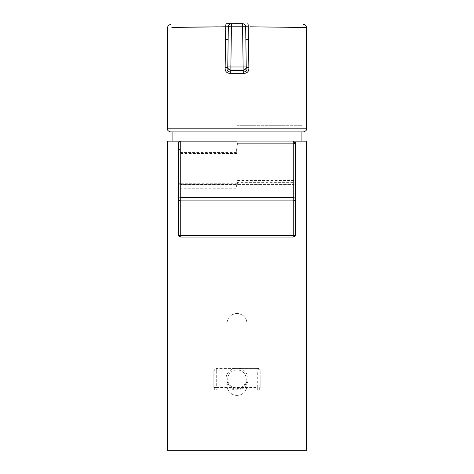 <?xml version="1.0" encoding="UTF-8"?>
<svg xmlns="http://www.w3.org/2000/svg" width="474" height="474" viewBox="0 0 474 474"><rect width="100%" height="100%" fill="white"/><g stroke="black" fill="none" stroke-linecap="round" stroke-linejoin="round"><path stroke-width="0.36" stroke-dasharray="2.37 1.78" d="M237 125.711L301.92 125.711L237 125.711M293.833 141.163L306.554 141.163M167.446 450.3L306.554 450.3M247.049 385.38C246.45 391.488 243.103 394.836 237 395.429C230.897 394.836 227.55 391.488 226.951 385.38A10.049 10.049 0 0 0 237 395.429A10.049 10.049 0 0 0 247.049 385.38L247.049 323.552A10.049 10.049 0 0 0 237 313.51A10.049 10.049 0 0 0 226.951 323.552L226.951 385.38L226.951 323.552C227.55 317.45 230.897 314.102 237 313.51C243.103 314.096 246.45 317.45 247.049 323.552L247.049 385.38M226.951 379.2A10.049 10.049 0 0 0 237 389.249A10.049 10.049 0 0 0 247.049 379.2A10.049 10.049 0 0 1 237 389.249A10.049 10.049 0 0 1 226.951 379.2M167.446 141.163L293.264 141.163C294.508 141.056 295.332 141.88 295.735 143.64A2.471 2.471 0 0 0 293.264 141.163L237.616 141.163L237.616 145.091L237 144.623L237 141.163L237.616 141.163M170.551 131.891L303.449 131.891M227.769 66.929A3.093 3.093 0 0 0 230.862 70.063L243.138 70.063A3.093 3.093 0 0 0 246.231 66.929M225.535 26.805L248.263 26.805M250.343 26.811L304.101 27.451M304.527 27.462L305.487 27.48M177.596 27.308L190.311 27.107M218.052 26.84L221.962 26.822M228.332 26.745A3.093 3.093 0 0 1 231.419 23.7A3.093 3.093 0 0 0 228.332 26.745L227.769 67.018M246.231 67.018L245.668 26.745A3.093 3.093 0 0 0 242.581 23.7A3.093 3.093 0 0 1 245.668 26.745M231.413 23.7L227.052 23.712M295.735 181.975C295.332 183.728 294.508 184.558 293.264 184.445A2.471 2.471 0 0 0 295.735 181.975L295.735 143.64M180.736 188.231A2.471 2.24 0 0 1 178.265 185.986L178.265 234.589A2.471 2.24 180 0 0 180.736 236.828L180.736 188.231L236.384 188.231L237 187.971L237 184.445L293.264 184.445L180.736 184.445L237 184.445L237 183.74L180.736 183.74L180.736 184.445C179.492 184.558 178.668 183.734 178.265 181.975A2.471 2.471 0 0 0 180.736 184.445A2.471 2.471 0 0 1 178.265 181.975L178.265 143.64C178.668 141.88 179.492 141.056 180.736 141.163M236.384 149.008L236.384 152.563L237 151.876L237 148.747M236.384 152.563L178.265 152.563L178.265 151.247M178.265 185.986L178.265 152.563M237 187.971L237 151.876M237 144.623L237 141.098M237.616 145.091L295.735 145.091L295.735 180.517L237.616 180.517L237.616 184.445M237 184.836L178.265 184.67M237 141.163L237 153.552L180.736 153.552C179.054 153.926 178.224 154.945 178.265 156.61L178.265 180.683C178.224 182.342 179.048 183.361 180.736 183.74M237 180.991L237.616 180.517M293.264 237.059L293.264 236.828A2.471 2.24 0 0 0 295.735 234.589L295.735 180.108A2.471 2.24 0 0 1 293.264 182.348L293.264 236.828L180.736 237.059M237 153.552L237 183.74M227.727 379.2A9.273 9.273 0 0 1 237 369.927A9.273 9.273 0 0 1 246.273 379.2A9.273 9.273 0 0 1 237 388.473A9.273 9.273 0 0 1 227.727 379.2A9.273 9.273 0 0 1 237 369.927A9.273 9.273 0 0 1 246.273 379.2A9.273 9.273 0 0 1 237 388.473A9.273 9.273 0 0 1 227.727 379.2A9.273 9.273 0 0 1 237 369.927A9.273 9.273 0 0 1 246.273 379.2M234.754 390.019A11.05 11.05 0 0 1 234.754 368.381L257.714 368.381A2.471 2.471 0 0 1 260.185 370.852L260.185 387.548A2.471 2.471 0 0 1 257.714 390.019L216.286 390.019L257.714 390.019L260.185 387.548L260.185 370.852L257.714 368.381L216.286 368.381L213.815 370.852L213.815 387.548L216.286 390.019A2.471 2.471 0 0 1 213.815 387.548L213.815 370.852A2.471 2.471 0 0 1 216.286 368.381L216.286 370.852L257.714 370.852L257.714 387.548L216.286 387.548L216.286 370.852L213.815 370.852M234.754 368.381L216.286 368.381M306.542 128.798L167.458 128.798M293.264 141.098L293.264 182.348L237 182.348M236.384 184.67L236.384 188.231M180.736 149.008L180.736 153.552M239.246 368.381A11.05 11.05 0 0 1 239.246 390.019M260.185 387.548A2.471 2.471 0 0 1 257.714 390.019L257.714 387.548L260.185 387.548M216.286 390.019A2.471 2.471 0 0 1 213.815 387.548L216.286 387.548L216.286 390.019M260.185 370.852L257.714 370.852L257.714 368.381A2.471 2.471 0 0 1 260.185 370.852M301.92 125.711L301.92 131.891M172.08 125.711L172.08 131.891"/><path stroke-width="0.71" d="M237 141.163L167.446 141.163L167.446 450.3L306.554 450.3L306.554 141.163L293.833 141.163M303.449 131.891L170.551 131.891C168.276 131.251 167.245 130.22 167.458 128.798L306.542 128.798C306.755 130.22 305.724 131.251 303.449 131.891M243.636 73.357L243.784 70.667L243.138 70.063A3.093 3.093 0 0 0 246.231 66.929L245.852 39.632L248.429 39.591L248.856 67.533C249.087 71.373 247.351 73.316 243.636 73.357L230.364 73.357C226.643 73.304 224.901 71.361 225.144 67.533L225.737 26.805L171.843 27.415M305.487 27.48L250.343 26.811M304.101 27.451L304.527 27.462M246.231 66.976A3.093 3.093 0 0 0 246.231 66.929L245.668 26.745L248.263 26.805L248.429 39.591M172.115 27.409L177.596 27.308M190.311 27.107L218.052 26.84M221.962 26.822L225.535 26.805M225.571 39.591L228.148 39.632L227.769 67.018L228.332 26.745L225.737 26.805A3.093 0.498 89.8 0 1 226.228 23.712L231.419 23.7A3091.339 3091.339 0 0 1 242.581 23.7L242.854 23.7M246.231 66.929L243.138 66.976L242.575 26.793A3088.252 3088.252 0 0 0 231.425 26.793L230.862 66.976L243.138 66.976L243.138 70.063L230.862 70.063L230.216 70.667L243.784 70.667C246.373 72.688 247.766 69.773 246.397 67.581L248.856 67.533M242.593 23.7L231.413 23.7M227.052 23.712L226.228 23.712M243.18 70.116A3.093 3.057 -0.8 0 0 246.231 67.018M245.668 26.745A3.093 3.093 0 0 0 242.581 23.7L242.575 26.793L245.668 26.745A3.093 3.093 0 0 0 242.581 23.7A3091.339 3091.339 0 0 0 231.419 23.7A3.093 3.093 0 0 0 228.332 26.745A3.093 3.093 0 0 1 231.419 23.7L231.425 26.793L228.332 26.745M230.862 70.063A3.093 3.093 0 0 1 227.769 66.929L230.862 66.976L230.862 70.063M230.82 70.116A3.093 3.057 -179.2 0 1 227.769 67.018M225.144 67.533L227.603 67.581C226.234 69.749 227.627 72.694 230.216 70.667L230.364 73.357M247.772 23.712A3.093 0.498 90.2 0 1 248.263 26.805M178.265 156.61L178.265 143.64A2.471 2.471 0 0 1 180.736 141.163L180.736 197.605L293.264 197.605L293.264 200.893A2.471 1.043 0 0 0 295.735 199.85L295.735 234.589A2.471 1.043 180 0 1 293.264 235.631L293.264 200.893L180.736 200.893L180.736 235.631A2.471 1.043 180 0 1 178.265 234.589L178.265 151.247A2.471 2.24 0 0 1 180.736 149.008L236.384 149.008L237 148.747L237 143.124L293.264 143.124L293.264 141.098L295.735 143.575L295.735 199.85A2.471 2.24 0 0 0 293.264 197.605L293.264 143.124A2.471 2.24 -0 0 1 295.735 145.37M295.735 145.091L295.735 143.64M295.735 181.975L295.735 180.517M178.265 181.975L178.265 180.683M295.735 180.108L295.735 143.575M293.264 141.098L237 141.098L237 143.124M178.265 199.85A2.471 1.043 0 0 0 180.736 200.893L180.736 197.605A2.471 2.24 180 0 0 178.265 199.85M178.265 234.589A2.471 2.471 0 0 0 180.736 237.059L180.736 235.631L293.264 235.631L293.264 237.059A2.471 2.471 0 0 0 295.735 234.589M180.736 141.163A2.471 2.471 0 0 0 178.265 143.64M301.92 131.891L301.92 141.163M172.08 131.891L172.08 141.163M303.514 24.411C305.072 24.435 306.086 25.466 306.542 27.504L306.542 128.798M170.504 24.411L168.335 25.341L167.458 27.504L167.458 128.798M180.736 237.059L293.264 237.059"/></g></svg>
